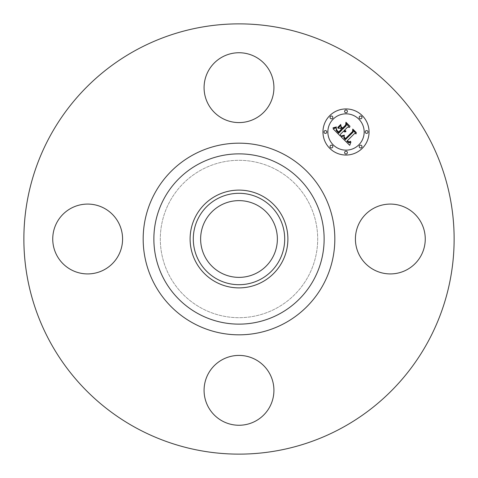 <?xml version="1.0" encoding="UTF-8"?>
<svg xmlns="http://www.w3.org/2000/svg" width="478" height="478" viewBox="0 0 478 478"><rect width="100%" height="100%" fill="white"/><g stroke="black" fill="none" stroke-linecap="round" stroke-linejoin="round"><path stroke-width="0.36" stroke-dasharray="2.39 1.79" d="M359.689 222.258A34.924 34.924 0 0 1 407.077 208.354A34.924 34.924 0 0 1 420.987 255.742A34.924 34.924 0 0 1 373.593 269.646A34.924 34.924 0 0 1 359.689 222.258M135.86 427.792A215.13 215.13 0 0 1 50.208 135.86A215.13 215.13 0 0 1 342.14 50.208A215.13 215.13 0 0 1 427.792 342.14A215.13 215.13 0 0 1 135.86 427.792M276.726 169.941A78.697 78.697 0 0 1 308.059 276.726A78.697 78.697 0 0 1 201.274 308.059A78.697 78.697 0 0 1 169.941 201.274A78.697 78.697 0 0 1 276.726 169.941A78.697 78.697 0 0 1 308.059 276.726A78.697 78.697 0 0 1 201.274 308.059A78.697 78.697 0 0 1 169.941 201.274A78.697 78.697 0 0 1 276.726 169.941M255.742 359.689A34.924 34.924 0 0 1 269.646 407.077A34.924 34.924 0 0 1 222.258 420.987A34.924 34.924 0 0 1 208.354 373.593A34.924 34.924 0 0 1 255.742 359.689M118.311 255.742A34.924 34.924 0 0 1 70.923 269.646A34.924 34.924 0 0 1 57.013 222.258A34.924 34.924 0 0 1 104.407 208.354A34.924 34.924 0 0 1 118.311 255.742M222.258 118.311A34.924 34.924 0 0 1 208.354 70.923A34.924 34.924 0 0 1 255.742 57.013A34.924 34.924 0 0 1 269.646 104.407A34.924 34.924 0 0 1 222.258 118.311M257.397 205.325A38.371 38.371 0 0 1 272.675 257.397A38.371 38.371 0 0 1 220.603 272.675A38.371 38.371 0 0 1 205.325 220.603A38.371 38.371 0 0 1 257.397 205.325M329.712 115.688A23.052 23.052 0 0 0 329.712 148.288A23.052 23.052 0 0 0 362.312 148.288A23.052 23.052 0 0 0 362.312 115.688A23.052 23.052 0 0 0 329.712 115.688M358.853 144.828A18.158 18.158 0 0 0 358.853 119.147A18.158 18.158 0 0 0 333.172 119.147A18.158 18.158 0 0 0 333.172 144.828A18.158 18.158 0 0 0 358.853 144.828M332.431 147.547A1.398 1.398 0 0 0 332.431 145.569A1.398 1.398 0 0 0 330.453 145.569A1.398 1.398 0 0 0 330.453 147.547A1.398 1.398 0 0 0 332.431 147.547M332.431 118.407A1.398 1.398 0 0 0 332.431 116.429A1.398 1.398 0 0 0 330.453 116.429A1.398 1.398 0 0 0 330.453 118.407A1.398 1.398 0 0 0 332.431 118.407M326.396 132.98A1.398 1.398 0 0 0 326.396 131.002A1.398 1.398 0 0 0 324.419 131.002A1.398 1.398 0 0 0 324.419 132.98A1.398 1.398 0 0 0 326.396 132.98M361.571 118.407A1.398 1.398 0 0 0 361.571 116.429A1.398 1.398 0 0 0 359.593 116.429A1.398 1.398 0 0 0 359.593 118.407A1.398 1.398 0 0 0 361.571 118.407M346.998 112.372A1.398 1.398 0 0 0 346.998 110.394A1.398 1.398 0 0 0 345.02 110.394A1.398 1.398 0 0 0 345.02 112.372A1.398 1.398 0 0 0 346.998 112.372M359.593 145.569A1.398 1.398 0 0 0 359.593 147.547A1.398 1.398 0 0 0 361.571 147.547A1.398 1.398 0 0 0 361.571 145.569A1.398 1.398 0 0 0 359.593 145.569M345.02 151.604A1.398 1.398 0 0 0 345.02 153.581A1.398 1.398 0 0 0 346.998 153.581A1.398 1.398 0 0 0 346.998 151.604A1.398 1.398 0 0 0 345.02 151.604M365.628 131.002A1.398 1.398 0 0 0 365.628 132.98A1.398 1.398 0 0 0 367.606 132.98A1.398 1.398 0 0 0 367.606 131.002A1.398 1.398 0 0 0 365.628 131.002M340.473 136.206L340.432 134.324L343.437 131.319L344.632 131.922L345.857 131.719L344.035 130.721L344.369 130.386L345.923 131.026L344.56 130.195L347.625 127.13L349.711 127.363L346.215 123.868L346.203 125.708L342.612 129.299L340.981 127.668L340.963 125.284L337.982 128.271L340.324 128.206L341.4 129.281L338.651 132.03L336.847 130.147L336.398 128.713L336.596 130.177L338.639 132.4L341.579 129.46L342.015 129.897L338.681 133.231L336.171 130.339L336.387 127.841L333.082 128.809L340.473 136.206M341.131 136.857L349.735 145.324L350.912 142.08L348.88 142.85L346.849 141.213L347.279 140.944L349.054 142.199L350.601 141.625L350.595 141.297L348.844 141.87L347.387 140.675L354.473 133.589L356.301 133.756L353.045 130.5L353.111 132.119L345.301 139.749L343.801 137.801L344.321 135.734L341.131 136.857M337.713 127.501L340.79 124.423L337.713 127.501M341.131 135.961L341.931 136.111L344.363 135.166L341.131 135.961M332.975 127.835L334.917 127.835L336.434 126.939L332.975 127.835M344.142 136.756L344.19 137.718L345.409 139.104L352.83 131.683L352.967 129.64L356.409 132.693L352.77 129.054L352.561 131.528L345.391 138.68L344.142 136.756M341.137 126.622L342.583 128.457L345.911 125.128L346.15 122.822L350.069 126.353L345.947 122.231L345.648 125.039L342.595 128.086L341.137 126.622"/><path stroke-width="0.72" d="M359.689 222.258A34.924 34.924 0 0 1 407.077 208.354A34.924 34.924 0 0 1 420.987 255.742A34.924 34.924 0 0 1 373.593 269.646A34.924 34.924 0 0 1 359.689 222.258M135.86 427.792A215.13 215.13 0 0 1 50.208 135.86A215.13 215.13 0 0 1 342.14 50.208A215.13 215.13 0 0 1 427.792 342.14A215.13 215.13 0 0 1 135.86 427.792M257.397 205.325A38.371 38.371 0 0 1 272.675 257.397A38.371 38.371 0 0 1 220.603 272.675A38.371 38.371 0 0 1 205.325 220.603A38.371 38.371 0 0 1 257.397 205.325M217.09 198.89A45.703 45.703 0 0 0 198.89 260.91A45.703 45.703 0 0 0 260.91 279.11A45.703 45.703 0 0 0 279.11 217.09A45.703 45.703 0 0 0 217.09 198.89M262.44 281.906A48.893 48.893 0 0 1 196.094 215.56A48.893 48.893 0 0 1 262.44 196.094A48.893 48.893 0 0 1 281.906 262.44A48.893 48.893 0 0 1 190.107 239A48.893 48.893 0 0 1 262.44 196.094A48.893 48.893 0 0 1 262.44 281.906M222.258 118.311A34.924 34.924 0 0 1 208.354 70.923A34.924 34.924 0 0 1 255.742 57.013A34.924 34.924 0 0 1 269.646 104.407A34.924 34.924 0 0 1 222.258 118.311M118.311 255.742A34.924 34.924 0 0 1 70.923 269.646A34.924 34.924 0 0 1 57.013 222.258A34.924 34.924 0 0 1 104.407 208.354A34.924 34.924 0 0 1 118.311 255.742M255.742 359.689A34.924 34.924 0 0 1 269.646 407.077A34.924 34.924 0 0 1 222.258 420.987A34.924 34.924 0 0 1 208.354 373.593A34.924 34.924 0 0 1 255.742 359.689M362.312 148.288A23.052 23.052 0 0 1 329.712 148.288A23.052 23.052 0 0 1 329.712 115.688A23.052 23.052 0 0 1 362.312 115.688A23.052 23.052 0 0 1 362.312 148.288M333.172 119.147A18.158 18.158 0 0 1 358.853 119.147A18.158 18.158 0 0 1 358.853 144.828A18.158 18.158 0 0 1 333.172 144.828A18.158 18.158 0 0 1 333.172 119.147M341.131 136.857L344.321 135.734L343.801 137.801L345.301 139.749L353.111 132.119L353.045 130.5L356.301 133.756L354.473 133.589L347.387 140.675L348.844 141.87L350.595 141.297L350.601 141.625L349.054 142.199L347.279 140.944L346.849 141.213L348.88 142.85L350.912 142.08L349.735 145.324L341.131 136.857M341.131 135.961L344.363 135.166L341.931 136.111L341.131 135.961M344.142 136.756L345.391 138.68L352.561 131.528L352.77 129.054L356.409 132.693L352.967 129.64L352.83 131.683L345.409 139.104L344.19 137.718L344.142 136.756M340.473 136.206L333.082 128.809L336.387 127.841L336.171 130.339L338.681 133.231L342.015 129.897L341.579 129.46L338.639 132.4L336.596 130.177L336.398 128.713L336.847 130.147L338.651 132.03L341.4 129.281L340.324 128.206L337.982 128.271L340.963 125.284L340.981 127.668L342.612 129.299L346.203 125.708L346.215 123.868L349.711 127.363L347.625 127.13L344.56 130.195L345.923 131.026L344.369 130.386L344.035 130.721L345.857 131.719L344.632 131.922L343.437 131.319L340.432 134.324L340.473 136.206M332.975 127.835L336.434 126.939L334.917 127.835L332.975 127.835M337.713 127.501L340.79 124.423L337.713 127.501M341.137 126.622L342.595 128.086L345.648 125.039L345.947 122.231L350.069 126.353L346.15 122.822L345.911 125.128L342.583 128.457L341.137 126.622M330.453 145.569A1.398 1.398 0 0 1 332.431 145.569A1.398 1.398 0 0 1 332.431 147.547A1.398 1.398 0 0 1 330.453 147.547A1.398 1.398 0 0 1 330.453 145.569M330.453 116.429A1.398 1.398 0 0 1 332.431 116.429A1.398 1.398 0 0 1 332.431 118.407A1.398 1.398 0 0 1 330.453 118.407A1.398 1.398 0 0 1 330.453 116.429M324.419 131.002A1.398 1.398 0 0 1 326.396 131.002A1.398 1.398 0 0 1 326.396 132.98A1.398 1.398 0 0 1 324.419 132.98A1.398 1.398 0 0 1 324.419 131.002M359.593 116.429A1.398 1.398 0 0 1 361.571 116.429A1.398 1.398 0 0 1 361.571 118.407A1.398 1.398 0 0 1 359.593 118.407A1.398 1.398 0 0 1 359.593 116.429M345.02 110.394A1.398 1.398 0 0 1 346.998 110.394A1.398 1.398 0 0 1 346.998 112.372A1.398 1.398 0 0 1 345.02 112.372A1.398 1.398 0 0 1 345.02 110.394M361.571 147.547A1.398 1.398 0 0 1 359.593 147.547A1.398 1.398 0 0 1 359.593 145.569A1.398 1.398 0 0 1 361.571 145.569A1.398 1.398 0 0 1 361.571 147.547M346.998 153.581A1.398 1.398 0 0 1 345.02 153.581A1.398 1.398 0 0 1 345.02 151.604A1.398 1.398 0 0 1 346.998 151.604A1.398 1.398 0 0 1 346.998 153.581M367.606 132.98A1.398 1.398 0 0 1 365.628 132.98A1.398 1.398 0 0 1 365.628 131.002A1.398 1.398 0 0 1 367.606 131.002A1.398 1.398 0 0 1 367.606 132.98M279.815 164.289A85.138 85.138 0 0 1 313.711 279.815A85.138 85.138 0 0 1 198.185 313.711A85.138 85.138 0 0 1 164.289 198.185A85.138 85.138 0 0 1 279.815 164.289M284.942 154.902A95.827 95.827 0 0 1 323.098 284.942A95.827 95.827 0 0 1 193.058 323.098A95.827 95.827 0 0 1 154.902 193.058A95.827 95.827 0 0 1 284.942 154.902"/></g></svg>
